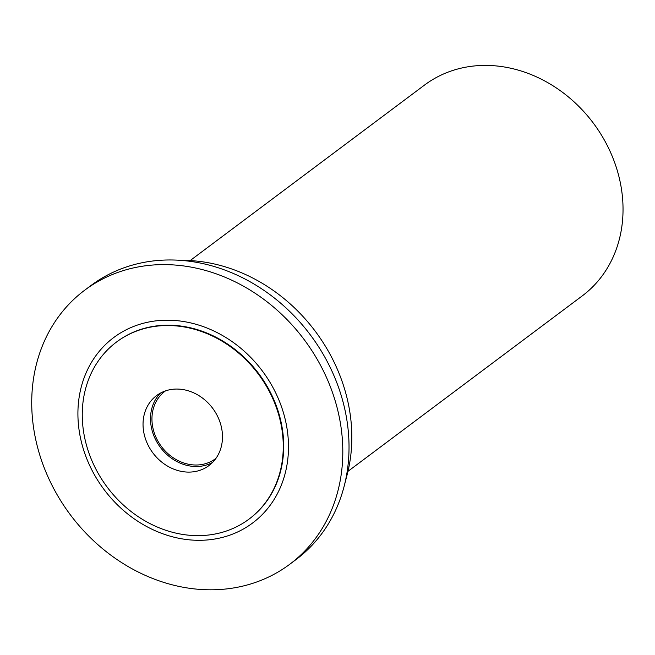 <?xml version="1.0" encoding="UTF-8"?>
<svg xmlns="http://www.w3.org/2000/svg" width="655" height="655" viewBox="0 0 655 655"><rect width="100%" height="100%" fill="white"/><g stroke="black" fill="none" stroke-linecap="round" stroke-linejoin="round"><path stroke-width="0.98" d="M347.977 471.33L582.303 295.855A131.647 112.365 -126.8 0 0 611.778 155.202A131.647 112.365 -126.8 0 0 424.481 85.101L190.155 260.575M289.846 564.201L296.068 559.542A171.143 146.081 -126.8 0 0 344.153 486.239L347.224 474.376A161.867 138.156 -126.8 0 0 337.988 370.755A161.867 138.156 -126.8 0 0 187.019 260.444L174.77 260.043A171.143 146.081 -126.8 0 0 90.906 285.555L84.683 290.214A171.143 146.081 53.2 0 1 328.171 381.341A171.143 146.081 53.2 0 1 289.846 564.201A171.143 146.081 53.2 0 1 46.358 473.074A171.143 146.081 53.2 0 1 84.683 290.214M344.153 486.239A171.143 146.081 -126.8 0 0 334.394 376.682A171.143 146.081 -126.8 0 0 174.77 260.043M87.819 461.3A115.853 98.88 53.2 0 1 138.598 324.667A115.853 98.88 53.2 0 1 278.58 399.206A115.853 98.88 53.2 0 1 227.801 535.839A115.853 98.88 53.2 0 1 87.819 461.3M249.268 518.932A110.589 94.394 -126.8 0 0 249.481 518.768A110.589 94.394 -126.8 0 0 274.248 400.614A110.589 94.394 -126.8 0 0 116.918 341.738A110.589 94.394 -126.8 0 0 116.696 341.902M91.716 460.219A110.589 94.394 53.2 0 1 116.475 342.066A110.589 94.394 53.2 0 1 273.806 400.95A110.589 94.394 53.2 0 1 249.047 519.096A110.589 94.394 53.2 0 1 91.716 460.219M218.745 418.873A43.705 37.31 -126.8 0 0 156.561 395.595A43.705 37.31 -126.8 0 0 146.777 442.297A43.705 37.31 -126.8 0 0 208.961 465.566A43.705 37.31 -126.8 0 0 218.745 418.873M212.49 462.495A43.705 37.31 53.2 0 1 154.244 436.705A43.705 37.31 53.2 0 1 160.5 393.074M165.486 390.896A42.125 35.959 -126.8 0 0 164.978 391.272A42.125 35.959 -126.8 0 0 155.546 436.279A42.125 35.959 -126.8 0 0 215.479 458.713A42.125 35.959 -126.8 0 0 215.978 458.328M116.475 342.066L116.918 341.738M249.047 519.096L249.481 518.768"/></g></svg>
